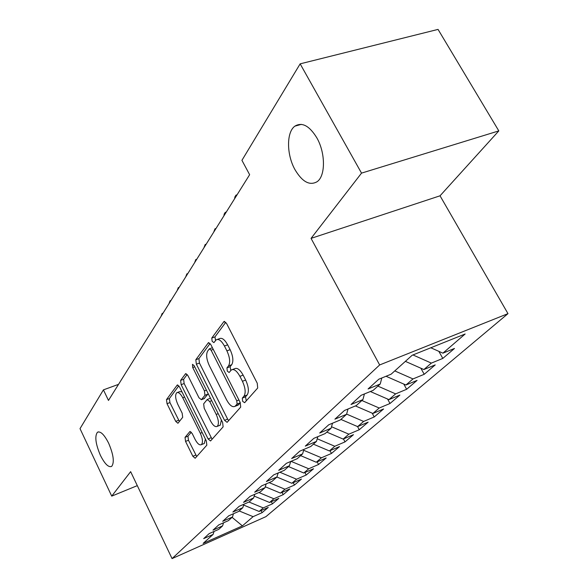 <?xml version="1.0" encoding="UTF-8"?>
<svg xmlns="http://www.w3.org/2000/svg" width="588" height="588" viewBox="0 0 588 588"><rect width="100%" height="100%" fill="white"/><g stroke="black" fill="none" stroke-linecap="round" stroke-linejoin="round"><path stroke-width="0.88" d="M242.638 401.339L244.637 402.692L257.698 388.014L257.243 383.222L226.578 323.466L223.94 321.562L211.776 338.034L212.143 341.305L213.922 342.628L216.163 339.857C218.677 338.585 221.433 340.636 224.432 346.001L226.909 350.867C229.901 357.475 230.437 362.487 228.519 365.905L226.946 367.868L227.291 371.124L229.129 372.505L231.349 369.948C233.951 368.669 236.802 370.8 239.911 376.342L242.425 381.274C245.446 387.955 245.953 392.938 243.946 396.231L242.307 398.105L242.638 401.339M232.539 369.499L234.553 368.742C237.162 367.463 240.022 369.587 243.131 375.122L245.644 380.046C248.665 386.713 249.165 391.689 247.144 394.989L245.497 396.856L246.291 400.832M225.785 322.261L214.965 336.887L215.531 340.511M217.413 339.408L219.368 338.703C221.889 337.431 224.653 339.474 227.652 344.825L230.136 349.684C233.12 356.284 233.649 361.289 231.716 364.714L230.136 366.677L230.805 370.477M108.655 443.212C104.238 434.561 100.497 430.916 97.432 432.261C94.587 436.222 95.572 443.911 100.401 455.325C104.774 463.983 108.53 467.673 111.676 466.394C114.55 462.499 113.543 454.774 108.655 443.212M316.814 137.805C309.369 125.744 302.063 121.856 294.897 126.141C286.29 132.131 286.54 154.828 295.036 169.748C302.305 181.905 309.648 185.896 317.057 181.736C325.59 176.113 325.634 153.042 316.814 137.805M185.036 437.362L185.551 441.404L192.857 456.273L195.165 458.25L206.836 445.16L206.337 440.978L179.516 386.875L177.26 385.022L166.485 399.627L167.029 403.699L175.716 421.383L177.936 423.272L182.692 417.311L182.162 413.18L177.767 404.265C175.356 398.73 175.004 394.893 176.701 392.755C178.473 391.917 180.487 393.585 182.736 397.76L200.324 433.275C202.735 438.795 203.088 442.588 201.39 444.653C199.523 445.476 197.421 443.72 195.098 439.383L192.188 433.496L189.887 431.555L185.036 437.362L187.947 436.2L188.461 440.243L196.715 456.531M108.479 400.428L249.635 174.702L241.933 160.333L300.152 63.849L361.524 173.122L311.052 238.375L379.657 364.95L172.064 558.6L130.646 471.657L111.727 496.125L80.019 428.637L103.422 389.866L108.479 400.428M224.542 420.324L227.108 422.353L240.698 407.116L240.22 402.537L210.857 344.649L208.35 342.76L195.826 359.724L196.363 364.185L224.542 420.324L227.629 419.097L228.673 420.626M223.117 426.866L210.541 440.971L208.115 438.971L181.155 384.67L180.619 380.407L185.588 373.703L187.91 375.57L198.979 397.767L201.383 399.693L204.947 395.29L204.433 390.91L192.724 367.537L192.467 364.332L194.128 365.64L222.631 422.493L223.117 426.866M379.657 364.95L507.981 313.647L265.886 516.668L172.064 558.6M438.868 351.367L442.801 358.423L454.48 348.456L442.904 353.16L465.167 333.984L412.173 355.255L391.123 374.196L378.819 379.201L368.081 388.977L380.223 384.008L373.174 390.358L361.128 395.298L351.014 404.507L362.899 399.605L356.247 405.588L344.458 410.468L334.91 419.163L346.553 414.32L340.268 419.972L328.721 424.793L319.696 433.011L331.095 428.226L325.149 433.576L313.845 438.339L305.297 446.116L316.469 441.397L310.832 446.468L299.755 451.165L291.655 458.537L302.599 453.877L297.249 458.691L286.393 463.329L278.697 470.334L289.428 465.733L284.342 470.304L273.699 474.884L266.386 481.535L276.911 477L272.075 481.351L261.631 485.864L254.67 492.2L264.997 487.724L260.388 491.869L250.143 496.323L243.506 502.365L253.641 497.948L249.246 501.902L239.191 506.297L232.863 512.052L242.807 507.694L238.61 511.472L228.739 515.808L222.698 521.313L232.458 517.006L228.445 520.623L218.758 524.9L212.974 530.155L222.565 525.915L218.729 529.369L209.21 533.588L203.676 538.623L213.099 534.433L214.061 531.434M442.801 358.423L431.357 363.105L423.882 369.543L405.382 361.363M420.854 368.206L424.213 374.299L435.238 364.883L423.882 369.543M424.213 374.299L412.989 378.929L405.933 385.008L386.022 376.269M403.787 384.067L406.639 389.293L417.061 380.399L405.933 385.008M406.639 389.293L395.636 393.879L388.955 399.627L370.337 391.52M387.588 399.031L389.998 403.5L399.869 395.07L388.955 399.627M389.998 403.5L379.209 408.028L372.88 413.482L355.424 405.926M372.204 413.188L374.225 416.965L383.589 408.969L372.88 413.482M374.225 416.965L363.634 421.442L357.629 426.609L340.886 419.413M357.57 426.587L359.246 429.747L368.139 422.155L357.629 426.609M359.246 429.747L348.853 434.172L343.149 439.082L326.796 432.099M343.458 438.957L345.009 441.897L353.469 434.679L343.149 439.082M345.009 441.897L334.807 446.27L329.383 450.945L313.397 444.153M330 450.68L331.456 453.466L339.511 446.593L329.383 450.945M331.456 453.466L321.438 457.787L316.271 462.241L300.644 455.634M317.175 461.852L318.542 464.491L326.215 457.942L316.271 462.241M318.542 464.491L308.707 468.761L303.776 473.002L288.488 466.578M304.929 472.502L306.216 475.008L313.544 468.754L303.776 473.002M306.216 475.008L296.558 479.22L291.854 483.277L276.889 477.022M293.236 482.667L294.448 485.056L301.446 479.08L291.854 483.277M294.448 485.056L284.952 489.216L280.461 493.089L265.284 486.776M282.049 492.391L283.195 494.655L289.891 488.944L280.461 493.089M283.195 494.655L273.868 498.771L269.569 502.475L254.2 496.11M271.34 501.689L272.428 503.85L278.837 498.381L269.569 502.475M272.428 503.85L263.255 507.907L259.139 511.457L243.623 505.063M261.087 510.59L262.116 512.655L268.253 507.415L259.139 511.457M262.116 512.655L253.09 516.661L242.396 525.878L203.139 543.393L213.099 534.433M222.565 525.915L223.565 522.776M233.487 513.728L232.458 517.006M253.09 516.661L239.191 510.95M242.396 525.878L232.091 517.344M263.255 507.907L248.981 502.012M242.807 507.694L243.88 504.247M254.685 494.537L255.089 494.177M273.868 498.771L258.852 492.538M253.641 497.948L254.751 494.317M266.048 484.255L266.68 483.689M284.952 489.216L269.135 482.623M264.997 487.724L266.151 483.909M277.97 473.458L278.844 472.671M296.558 479.22L279.866 472.23M276.911 477L278.117 472.987M290.501 462.124L291.2 461.279M308.707 468.761L291.273 461.418M289.428 465.733L290.685 461.499M321.438 457.787L303.651 450.261M302.599 453.877L303.9 449.408M334.807 446.27L317.219 438.78M316.469 441.397L317.829 436.663M348.853 434.172L331.514 426.748M331.095 428.226L332.514 423.213M363.634 421.442L346.611 414.106M346.553 414.32L348.022 408.998M379.209 408.028L361.885 400.516M362.899 399.605L364.435 393.945M395.636 393.879L377.878 386.118M380.223 384.008L381.825 377.974M412.989 378.929L394.776 370.91M431.357 363.105L412.952 354.939M118.526 384.361L103.422 389.866M111.727 496.125L137.305 485.637M311.052 238.375L440.037 195.804L498.815 130.896L361.524 173.122M498.815 130.896L438.045 29.4L300.152 63.849M440.037 195.804L507.981 313.647M442.904 353.16L430.806 347.773M210.1 343.473L198.92 358.592L199.45 363.046L227.629 419.097M237.104 404.03L236.773 400.825L211.107 350.176L209.35 348.846L207.667 351.065C205.91 354.446 206.469 359.312 209.343 365.662L226.601 399.877C229.636 405.375 232.436 407.528 235.002 406.33L237.104 404.03L240.316 402.729M237.104 405.507L238.581 404.698L235.428 405.94M240.271 402.787L238.581 404.698M187.204 374.438L183.618 379.289L184.147 383.545L212.099 439.243M204.124 398.642L208.211 393.725M210.585 421.023C213.01 425.491 215.223 427.27 217.222 426.366C219.067 424.146 218.736 420.177 216.215 414.437L209.703 401.442L207.108 399.62L203.661 403.853L204.176 408.175L210.585 421.023M219.515 425.455L220.272 425.146L221.389 420.023M210.46 398.223L207.549 399.37M191.328 432.158L187.947 436.2M203.683 443.727L204.345 443.462L205.388 439.052M181.979 391.851L179.663 391.637L177.436 392.483M178.826 385.772L169.395 398.524L169.932 402.596L179.391 421.471M234.583 198.766L234.913 196.877L236.016 195.113L237.067 194.797M236.016 195.113L236.222 196.149M223.881 215.892L224.197 214.047L225.248 212.364L226.277 212.047M225.248 212.364L225.439 213.393M213.664 232.223L214.98 228.813L215.994 228.497M214.98 228.813L215.157 229.842M203.911 247.813L205.175 244.52L206.175 244.204M205.175 244.52L205.337 245.541M194.591 262.718L195.811 259.529L196.782 259.22M195.811 259.529L195.958 260.543M185.676 276.977L186.844 273.89L187.807 273.574M186.844 273.89L186.977 274.897M177.135 290.634L178.26 287.642L179.2 287.326M178.26 287.642L178.384 288.642M168.947 303.724L170.035 300.821L170.961 300.512M170.035 300.821L170.145 301.813M161.097 316.285L162.148 313.463L163.052 313.154M162.148 313.463L162.244 314.448M247.144 394.989L243.946 396.231M245.644 380.046L242.425 381.274M243.131 375.122L239.911 376.342M230.136 366.677L226.946 367.868M231.716 364.714L228.519 365.905M230.136 349.684L226.909 350.867M227.652 344.825L224.432 346.001M214.965 336.887L211.776 338.034M224.66 321.445L223.741 321.768M245.497 396.856L242.307 398.105M199.45 363.046L196.363 364.185M198.92 358.592L195.826 359.724M208.983 342.65L208.167 342.944M238.926 399.987L236.773 400.825M213.26 349.39L211.107 350.176M211.107 437.766L208.115 438.971M184.147 383.545L181.155 384.67M183.618 379.289L180.619 380.407M186.117 373.608L185.433 373.858M204.558 398.392L201.522 399.561M208.005 394.114L204.947 395.29M206.417 390.153L204.433 390.91M194.716 366.809L192.724 367.537M218.199 413.658L216.215 414.437M211.687 400.671L209.703 401.442M190.291 431.452L189.77 431.658M202.154 432.54L200.324 433.275M184.566 397.062L182.736 397.76M178.62 420.251L175.716 421.383M169.932 402.596L167.029 403.699M169.395 398.524L166.485 399.627M177.752 384.934L177.113 385.169M195.767 455.09L192.857 456.273M188.461 440.243L185.551 441.404M98.49 431.857L97.432 432.261M301.328 124.362L294.897 126.141M224.373 321.408L223.94 321.562M208.725 342.62L208.35 342.76M212.422 347.736L209.607 348.757M238.155 405.095L235.002 406.33M204.418 398.524L201.383 399.693M220.272 425.146L217.222 426.366M204.345 443.462L201.39 444.653"/></g></svg>
